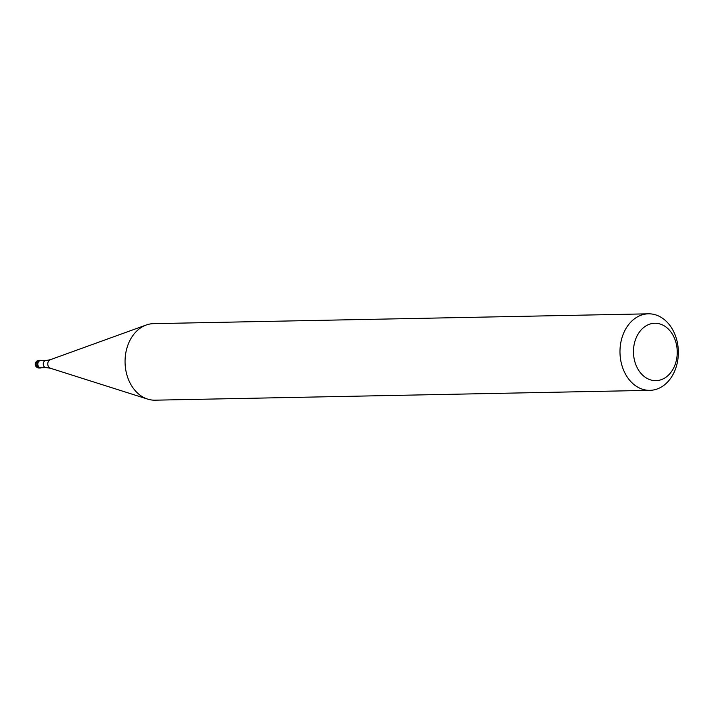 <?xml version="1.0" encoding="UTF-8"?>
<svg xmlns="http://www.w3.org/2000/svg" width="714" height="714" viewBox="0 0 714 714"><rect width="100%" height="100%" fill="white"/><g stroke="black" fill="none" stroke-linecap="round" stroke-linejoin="round"><path stroke-width="1.07" d="M41.51 367.701A3.829 2.918 -91.1 0 1 40.412 368.005A3.829 2.918 -91.1 0 1 37.922 366.309A3.829 2.918 -91.1 0 1 37.735 362.409A3.829 2.918 -91.1 0 1 40.261 360.356A3.829 2.918 -91.1 0 1 41.376 360.624A3.829 2.918 88.9 0 0 38.038 361.784A3.829 2.918 88.9 0 0 37.922 366.309A3.829 2.918 88.9 0 0 41.51 367.701M38.288 366.148A3.543 2.704 88.9 0 0 40.591 367.719L46.044 367.612A3.543 2.704 -91.1 0 1 43.741 366.041A3.543 2.704 -91.1 0 1 43.563 362.426A3.543 2.704 -91.1 0 1 45.901 360.534L40.448 360.641A3.543 2.704 88.9 0 0 38.119 362.533A3.543 2.704 88.9 0 0 38.288 366.148M648.41 313.821L153.474 323.656A38.27 29.185 88.9 0 0 146.191 325.022A38.27 29.185 88.9 0 0 130.153 383.186A38.27 29.185 88.9 0 0 147.664 399.108A38.27 29.185 88.9 0 0 155 400.179L649.927 390.344A38.27 29.185 -91.1 0 1 625.08 373.351A38.27 29.185 -91.1 0 1 623.17 334.304A38.27 29.185 -91.1 0 1 648.41 313.821A38.27 29.185 -91.1 0 1 673.257 330.814A38.27 29.185 -91.1 0 1 675.167 369.861A38.27 29.185 -91.1 0 1 649.927 390.344M673.418 336.008A28.703 21.893 -91.1 0 1 667.724 375.814A28.703 21.893 -91.1 0 1 637.29 367.915A28.703 21.893 -91.1 0 1 642.984 328.101A28.703 21.893 -91.1 0 1 673.418 336.008M37.449 361.025L38.69 360.998M40.261 360.356L39.02 360.383A3.829 2.918 88.9 0 0 36.494 362.426A3.829 2.918 88.9 0 0 36.691 366.336A3.829 2.918 88.9 0 0 39.172 368.031L40.412 368.005M45.901 360.534L50.194 359.749A4.373 3.338 88.9 0 0 48.365 366.398A4.373 3.338 88.9 0 0 50.364 368.219L147.664 399.108M39.02 360.383A3.829 3.829 0 0 0 35.7 365.97A3.829 3.829 0 0 0 39.172 368.031M46.044 367.612L50.364 368.219M50.194 359.749L146.191 325.022"/></g></svg>

